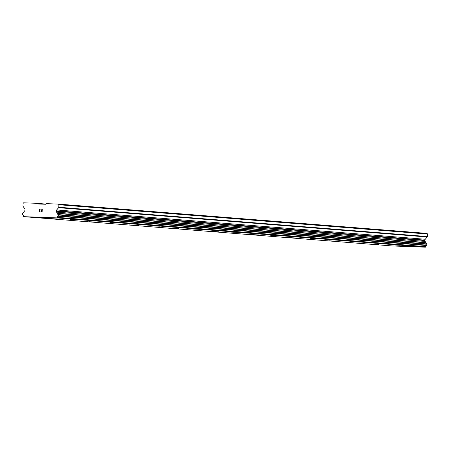 <?xml version="1.0" encoding="UTF-8"?>
<svg xmlns="http://www.w3.org/2000/svg" width="450" height="450" viewBox="0 0 450 450"><rect width="100%" height="100%" fill="white"/><g stroke="black" fill="none" stroke-linecap="round" stroke-linejoin="round"><path stroke-width="0.67" d="M378.911 244.519L369.495 244.018M338.856 241.341L329.434 240.834M298.777 238.151L289.378 237.639M290.447 237.769L298.789 238.157L290.447 237.769M258.711 234.968L249.3 234.461M218.655 231.789L209.244 231.272M178.588 228.606L169.172 228.094M138.527 225.416L129.116 224.904M98.449 222.227L89.038 221.721M58.393 219.049L48.983 218.531M400.202 245.312L390.791 244.794M360.135 242.123L350.713 241.616M320.062 238.933L310.657 238.421M311.732 238.551L320.068 238.939L311.732 238.551M279.996 235.749L270.585 235.243M239.94 232.571L230.529 232.054M199.862 229.376L190.451 228.876M159.801 226.192L150.396 225.686M151.47 225.81L159.806 226.198L151.47 225.81M119.734 223.009L110.323 222.502M71.342 219.431L79.678 219.831L71.342 219.431M79.678 219.831L70.256 219.319M42.019 211.59L42.075 210.504L42.024 211.59L40.95 211.551L42.019 211.59M42.075 210.504L41.496 210.482M42.086 210.324L42.148 209.239L42.092 210.324M42.148 209.239L41.079 209.199M42.294 209.064L41.085 209.019L42.294 209.064L42.148 211.776L40.939 211.731M40.14 211.011L39.909 211.562L39.302 211.669M39.049 210.606L39.369 210.105L39.049 210.606M39.369 210.105L40.072 209.166L39.375 210.105M40.072 209.166L38.936 209.121M40.376 208.997L38.942 208.941L40.376 208.997L39.077 210.881L39.319 211.489L39.994 211.157L39.324 211.489M45.838 204.266L36.163 203.906L35.713 203.265L23.619 202.821L23.102 203.428L22.967 205.931A0.63 0.484 94.5 0 0 23.085 206.381L24.756 208.783A1.26 0.968 94.5 0 1 24.992 209.683L24.975 210.071A1.26 0.968 94.5 0 1 24.643 210.949L23.76 211.989A0.377 0.292 94.5 0 0 23.602 212.259A1.434 1.103 94.5 0 1 22.776 213.3A0.377 0.292 94.5 0 0 22.551 213.654L22.5 214.554A0.377 0.292 94.5 0 0 22.703 214.926A1.434 1.103 94.5 0 1 23.456 216.101A0.377 0.292 94.5 0 0 23.529 216.304L23.782 216.669L56.79 217.879L57.083 217.536L425.683 246.836A0.377 0.292 -85.5 0 0 425.779 246.639A1.434 1.103 94.5 0 1 426.656 245.526A0.377 0.292 -85.5 0 0 426.898 245.171L426.949 244.271A0.377 0.292 -85.5 0 0 426.757 243.9A1.434 1.103 94.5 0 1 426.049 242.803A0.377 0.292 -85.5 0 0 425.919 242.522L425.154 241.425A1.26 0.968 94.5 0 1 424.918 240.525L424.941 240.137A1.26 0.968 94.5 0 1 425.272 239.259L427.196 236.987A0.63 0.484 -85.5 0 0 427.365 236.548L427.5 234.045L427.05 233.398L58.449 204.097L46.356 203.653L45.838 204.266M58.449 204.097L58.899 204.744L58.759 207.248A0.63 0.484 94.5 0 1 58.596 207.686L56.666 209.959A1.26 0.968 94.5 0 0 56.34 210.836L56.318 211.224A1.26 0.968 94.5 0 0 56.554 212.124L57.319 213.221A0.377 0.292 94.5 0 1 57.448 213.502A1.434 1.103 94.5 0 0 58.157 214.599A0.377 0.292 94.5 0 1 58.343 214.971L58.292 215.871A0.377 0.292 94.5 0 1 58.056 216.225A1.434 1.103 94.5 0 0 57.172 217.339A0.377 0.292 94.5 0 1 57.083 217.536M23.782 216.669L392.383 245.97L425.396 247.179L425.683 246.836M35.713 203.265L45.99 204.081M56.79 217.879L425.396 247.179M57.448 213.502L426.049 242.803M57.319 213.221L425.919 242.522M58.899 204.744L427.5 234.045M57.172 217.339L425.779 246.639M58.056 216.225L426.656 245.526M58.292 215.871L426.898 245.171M58.343 214.971L426.949 244.271M58.157 214.599L426.757 243.9M56.554 212.124L425.154 241.425M56.318 211.224L424.918 240.525M56.34 210.836L424.941 240.137M56.666 209.959L425.272 239.259M58.596 207.686L427.196 236.987M58.759 207.248L427.365 236.548"/></g></svg>
